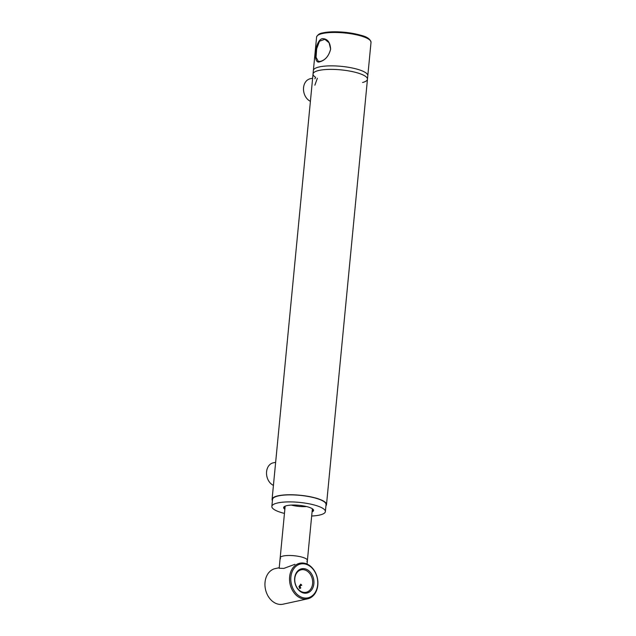 <?xml version="1.0" encoding="UTF-8"?>
<svg xmlns="http://www.w3.org/2000/svg" width="636" height="636" viewBox="0 0 636 636"><rect width="100%" height="100%" fill="white"/><g stroke="black" fill="none" stroke-linecap="round" stroke-linejoin="round"><path stroke-width="0.95" d="M306.862 561.23A13.674 3.387 -174.5 0 0 307.395 560.419A13.674 3.387 -174.5 0 0 294.118 555.737A13.674 3.387 -174.5 0 0 280.182 557.796A13.674 3.387 -174.5 0 0 280.555 558.702M307.045 564.068L307.395 560.419A13.674 3.387 -174.5 0 0 302.346 557.231A13.674 3.387 -174.5 0 0 288.068 555.506A13.674 3.387 -174.5 0 0 280.182 557.796L279.172 568.258L283.871 568.401L294.889 564.307M317.356 78.212L314.876 85.192M371.019 42.31C370.311 39.019 366.853 36.65 360.636 35.203C353.33 33.144 345.245 32.007 336.372 31.8C330.831 31.721 326.252 32.094 322.643 32.929C319.654 33.31 317.634 34.686 316.593 37.071A27.34 6.773 5.5 0 1 322.659 33.493A27.34 6.773 5.5 0 1 360.946 35.958A27.34 6.773 5.5 0 1 371.019 42.31L367.807 75.708A27.34 6.773 -174.5 0 0 341.238 66.343A27.34 6.773 -174.5 0 0 313.373 70.469L313.039 73.983A27.34 6.773 5.5 0 1 340.896 69.865A27.34 6.773 5.5 0 1 367.465 79.222A27.34 6.773 -174.5 0 0 357.392 72.87A27.34 6.773 -174.5 0 0 328.836 69.396A27.34 6.773 -174.5 0 0 313.039 73.983A27.34 6.773 5.5 0 0 315.599 77.266L314.907 78.816M316.593 37.071L313.373 70.469A27.34 6.773 -174.5 0 1 319.447 66.891A27.34 6.773 -174.5 0 1 349.991 67.551A27.34 6.773 -174.5 0 1 367.807 75.708L367.465 79.222A27.34 6.773 5.5 0 1 362.568 82.513M325.934 505.779A27.34 6.773 -174.5 0 0 326.507 504.602A27.34 6.773 -174.5 0 0 316.434 498.242A27.34 6.773 -174.5 0 0 287.87 494.776A27.34 6.773 -174.5 0 0 272.081 499.355A27.34 6.773 -174.5 0 0 272.415 500.627M291.28 505.087A13.674 3.387 -174.5 0 0 306.568 506.558M283.95 506.932A15.033 3.729 -174.5 0 0 284.984 507.925M312.197 510.549A15.033 3.729 -174.5 0 0 313.405 509.77M284.856 509.245A15.033 3.729 5.5 0 1 283.648 507.568A15.033 3.729 5.5 0 1 292.322 505.048A15.033 3.729 5.5 0 1 308.023 506.948A15.033 3.729 5.5 0 1 313.58 510.454A15.033 3.729 5.5 0 1 312.069 511.861M284.459 513.411A26.887 6.662 5.5 0 1 271.85 506.431L272.534 499.403A26.887 6.662 5.5 0 1 288.044 494.895A26.887 6.662 5.5 0 1 316.116 498.298A26.887 6.662 5.5 0 1 326.053 504.555L325.378 511.59A26.887 6.662 5.5 0 1 311.672 516.027M271.85 506.431A26.887 6.662 5.5 0 1 287.369 501.923A26.887 6.662 5.5 0 1 315.44 505.326A26.887 6.662 5.5 0 1 325.378 511.59M322.166 38.661C314.86 40.696 312.499 65.23 319.94 61.732C325.235 60.269 328.804 56.079 330.64 49.187C330.156 42.048 327.325 38.542 322.166 38.661M330.585 49.298C328.764 56.024 325.346 60.062 320.329 61.398L318.35 61.39L316.044 57.264L316.656 48.789L319.503 41.205L324.821 39.313L329.082 42.779L330.64 49.187M305.884 564.212A17.315 13.277 -102.3 0 1 315.074 592.657A17.315 13.277 -102.3 0 1 291.876 585.867A17.315 13.277 -102.3 0 1 305.884 564.212M305.399 563.456A18.229 13.976 77.7 0 0 299.826 563.226A18.229 13.976 77.7 0 0 289.555 580.445A18.229 13.976 77.7 0 0 302.013 598.611A18.229 13.976 77.7 0 0 307.586 598.85A18.229 13.976 77.7 0 0 317.865 581.622A18.229 13.976 77.7 0 0 305.399 563.456M305.431 568.942A12.418 9.524 77.7 0 0 295.382 584.468A12.418 9.524 77.7 0 0 312.022 589.333A12.418 9.524 77.7 0 0 305.431 568.942M307.586 598.85L283.012 604.2A18.229 13.976 -102.3 0 1 277.439 603.969A18.229 13.976 -102.3 0 1 264.981 585.804A18.229 13.976 -102.3 0 1 275.253 568.584L279.228 567.717M304.779 569.943A11.504 8.825 -102.3 0 1 312.642 581.407A11.504 8.825 -102.3 0 1 306.155 592.283A11.504 8.825 -102.3 0 1 295.088 582.918A11.504 8.825 -102.3 0 1 301.257 569.792A11.504 8.825 -102.3 0 1 304.779 569.943M299.946 588.435L298.912 586.63L300.796 584.126L299.54 588.427M273.424 485.379A11.846 9.087 -102.3 0 1 266.571 471.729A11.846 9.087 -102.3 0 1 273.21 462.841L275.642 462.308M310.408 101.315A11.846 9.087 -102.3 0 1 303.555 87.665A11.846 9.087 -102.3 0 1 310.193 78.769L312.626 78.244M300.367 588.26A2.178 1.288 106.3 0 1 300.216 587.823A2.178 1.288 106.3 0 1 300.168 586.972A2.178 1.288 106.3 0 1 300.176 586.933M300.526 585.724A2.178 1.288 106.3 0 1 301.043 584.993A2.178 1.288 106.3 0 1 301.464 584.683M301.718 585.438A1.367 0.811 -73.7 0 0 301.424 585.223A1.367 0.811 -73.7 0 0 300.264 586.305A1.367 0.811 -73.7 0 0 300.661 587.847A1.367 0.811 -73.7 0 0 300.86 587.863M360.461 35.203A26.426 6.543 -174.5 0 0 318.199 35.067M313.039 73.983L272.081 499.355M367.465 79.222L326.507 504.602M307.395 560.419L312.371 508.776M280.182 557.796L285.159 506.153"/></g></svg>

